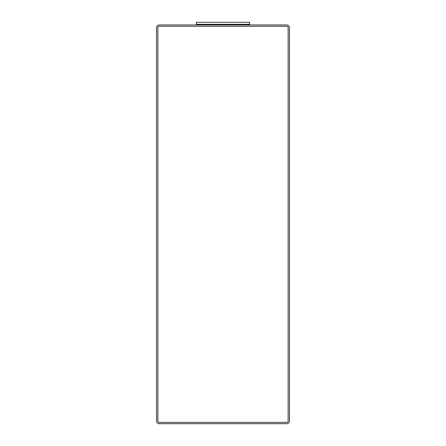 <?xml version="1.0" encoding="UTF-8"?>
<svg xmlns="http://www.w3.org/2000/svg" width="446" height="446" viewBox="0 0 446 446"><rect width="100%" height="100%" fill="white"/><g stroke="black" fill="none" stroke-linecap="round" stroke-linejoin="round"><path stroke-width="0.67" d="M196.418 24.959L196.418 22.3L249.582 22.3L249.582 24.296L196.418 24.296L249.582 24.296L249.582 24.959M159.2 24.959A2.659 2.659 0 0 0 156.54 27.619L156.54 421.041A2.659 2.659 0 0 0 159.2 423.7L286.8 423.7A2.659 2.659 0 0 0 289.46 421.041L289.46 27.619A2.659 2.659 0 0 0 286.8 24.959L159.2 24.959M157.873 421.041A1.327 1.327 0 0 0 159.2 422.373L286.8 422.373A1.327 1.327 0 0 0 288.127 421.041L288.127 27.619A1.327 1.327 0 0 0 286.8 26.286L159.2 26.286A1.327 1.327 0 0 0 157.873 27.619L157.873 421.041L157.873 27.619M159.2 422.373L286.8 422.373M288.127 421.041L288.127 27.619M286.8 26.286L159.2 26.286"/></g></svg>
